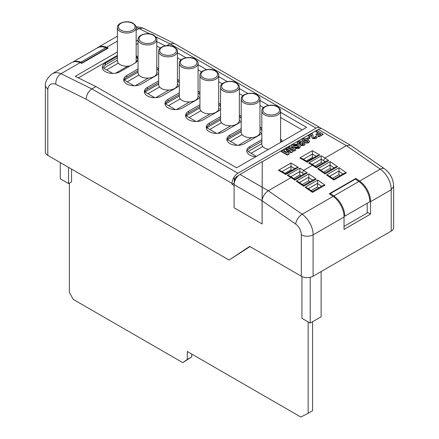 <?xml version="1.0" encoding="UTF-8"?>
<svg xmlns="http://www.w3.org/2000/svg" width="439" height="439" viewBox="0 0 439 439"><rect width="100%" height="100%" fill="white"/><g stroke="black" fill="none" stroke-linecap="round" stroke-linejoin="round"><path stroke-width="0.66" d="M107.143 48.702L107.143 48.295L105.887 47.681A22.471 12.972 -120 0 0 97.376 47.867L72.676 62.129M72.759 62.102A22.471 12.972 60 0 1 80.836 62.146L105.887 47.681M80.836 62.146L82.088 62.761L107.143 48.295M82.088 62.761L82.088 63.167M117.4 56.219L105.382 63.156A10.421 6.014 0 0 0 102.331 67.414A10.421 6.014 0 0 0 105.382 71.667A10.421 6.014 0 0 0 120.121 71.667L134.861 63.156A10.421 6.014 0 0 0 137.912 58.903A10.421 6.014 0 0 0 136.161 55.566M261.836 139.607L249.818 146.544A10.421 6.014 0 0 0 246.767 150.802A10.421 6.014 0 0 0 249.818 155.055A10.421 6.014 0 0 0 255.712 156.756M138.038 68.983L126.756 75.497A10.421 6.014 0 0 0 123.699 79.75A10.421 6.014 0 0 0 126.756 84.003A10.421 6.014 0 0 0 141.49 84.003L156.229 75.497A10.421 6.014 0 0 0 158.671 73.275M158.671 80.897L147.389 87.41A10.421 6.014 0 0 0 144.332 91.663A10.421 6.014 0 0 0 147.389 95.916A10.421 6.014 0 0 0 162.123 95.916L176.862 87.41A10.421 6.014 0 0 0 179.304 85.188M179.304 92.805L168.022 99.318A10.421 6.014 0 0 0 164.971 103.577A10.421 6.014 0 0 0 168.022 107.829A10.421 6.014 0 0 0 182.761 107.829L197.495 99.318A10.421 6.014 0 0 0 199.937 97.101M199.937 104.718L188.655 111.232A10.421 6.014 0 0 0 185.604 115.49A10.421 6.014 0 0 0 188.655 119.743A10.421 6.014 0 0 0 203.394 119.743L218.134 111.232A10.421 6.014 0 0 0 220.57 109.015M220.57 116.631L209.288 123.145A10.421 6.014 0 0 0 206.237 127.398A10.421 6.014 0 0 0 209.288 131.656A10.421 6.014 0 0 0 224.027 131.656L238.767 123.145A10.421 6.014 0 0 0 241.203 120.923M241.203 128.545L229.921 135.058A10.421 6.014 0 0 0 226.87 139.311A10.421 6.014 0 0 0 229.921 143.569A10.421 6.014 0 0 0 244.66 143.569L259.4 135.058A10.421 6.014 0 0 0 261.836 132.836M137.895 59.232L136.161 56.516M117.4 57.915L105.382 64.851L102.419 68.193M313.221 158.002L312.354 157.502L306.334 160.981M291.847 170.337L290.986 169.838L284.966 173.317M322.424 163.313L321.2 162.606L315.026 166.172M301.055 175.655L299.826 174.947L293.658 178.508M234.613 181.543L234.245 181.329A4.17 2.409 -60 0 1 237.192 176.22L238.657 175.375M234.245 181.329L234.245 177.921L234.245 183.019L232.033 184.292L232.033 183.453A8.336 4.813 120 0 1 233.323 178.453L234.245 177.921L233.323 178.453A8.336 4.813 -60 0 1 237.927 173.246L316.042 128.144A8.336 4.813 -60 0 1 320.207 127.733A8.336 4.813 -60 0 1 321.161 128.627M320.207 127.733L174.195 43.434L169.964 43.807L155.752 36.805M301.297 276.202L301.297 234.772C305.237 236.703 309.166 236.742 313.089 234.876L313.089 276.202A8.336 4.813 180 0 1 301.297 276.202L249.714 246.422L229.081 260.036L47.796 155.373A8.336 4.813 180 0 1 45.354 151.971L45.365 85.715C45.091 81.698 47.407 77.708 52.312 73.747A22.032 12.72 60 0 1 60.983 73.686L91.85 88.908L95.905 86.565L236.594 167.797L306.603 127.376L280.598 112.362M268.52 105.387L259.965 100.449M247.881 93.474L239.326 88.535M227.248 81.561L218.693 76.622M206.615 69.653L198.06 64.709M185.982 57.739L177.427 52.801M166.804 45.634L169.964 43.807L316.042 128.144M310.022 138.071L307.766 139.372L306.757 138.79L306.757 138.45L309.012 137.149L310.022 138.071M311.734 135.739L311.652 135.431L309.396 136.727L308.233 135.717L312.195 133.429L313.122 136.277M313.139 135.662L313.122 136.469M315.427 137.308L314.988 136.567L316.267 135.964L317.051 137.017L316.151 138.483L312.645 138.603L311.685 136.809M317.029 137.188L316.151 138.483M315.844 131.321L317.007 130.652L323.066 134.147L323.066 134.488L318.95 136.864L317.94 136.282L317.94 135.942L320.893 134.235L319.416 133.385L319.416 133.725L316.854 135.207L315.844 134.279L318.407 132.803L315.844 131.321L315.844 131.662L318.11 132.973M320.596 134.405L319.416 133.725M308.815 142.373L309.594 141.726L309.583 141.221L308.815 142.373L306.806 142.812L303.766 141.742L301.917 140.025M308.815 142.713L306.806 143.152L303.766 142.082L301.9 140.162M302.526 142.543L302.526 142.878M305.056 144.146L304.156 145.402L300.797 145.572L300.452 144.349L297.927 144.091L297.115 142.845M300.452 144.008L297.927 143.751L297.099 142.675L297.993 141.539L299.793 141.001L301.84 141.44L302.548 142.368L302.345 142.916L304.446 143.125L305.078 143.965L304.156 145.062L300.797 145.232L300.452 144.008L300.292 144.667M297.439 144.277L296.352 144.996L293.839 145.1L293.461 146.286L297.883 145.446L299.65 145.825L300.303 146.73L299.168 148.036L295.112 148.311L296.199 147.597L298.141 147.46L298.745 146.862L298.026 146.439C296.116 147.345 294.207 147.52 292.308 146.966L291.573 145.94L292.862 144.502L297.439 144.277L297.439 144.618L296.352 145.336L293.839 145.441L293.208 146.022M300.281 146.9L299.168 148.377L295.112 148.651L295.112 148.311M298.745 147.202L298.026 146.78C296.116 147.685 294.207 147.861 292.308 147.306L291.589 146.116M295.656 150.314L294.492 150.983L288.434 147.488L288.434 147.147L289.597 146.472L295.656 149.973L295.656 150.314M293.323 151.318L291.353 152.454L286.206 150.659L289.317 153.628L287.347 154.769L281.289 151.274L282.458 150.599L287.26 153.332L283.632 149.918L284.927 149.172L290.832 151.268L286.107 148.492L287.271 147.822L293.323 151.318L291.353 152.794L286.766 151.192M289.317 153.628L289.317 153.974L287.347 155.11L281.289 151.614L281.289 151.274M286.343 152.81L283.632 149.918M289.367 150.747L286.107 148.832L286.107 148.492M234.091 184.643A8.336 4.813 -60 0 1 239.985 174.431L268.273 190.762L291.117 177.576L287.304 175.37L299.826 168.137L303.645 170.343L312.491 165.24L308.672 163.034L321.2 155.801L325.019 158.007L346.387 145.666L318.248 129.417L262.242 161.755L262.094 223.956L262.094 200.81L234.091 184.643L234.091 207.79L262.094 223.956M237.927 173.246L91.85 88.908C88.31 91.4 86.417 94.846 86.17 99.241L55.775 84.255A13.697 7.907 -120 0 0 47.796 89.561L47.796 155.373M359.645 181.066A17.159 9.905 60 0 1 370.565 201.693L370.565 214.084L344.039 229.399L344.039 217.009A17.159 9.905 -120 0 0 333.119 196.381L329.299 193.736L355.831 178.421L359.645 181.066L380.284 169.152A8.336 4.308 -55.3 0 1 384.443 168.735L350.646 145.314L322.418 129.006A8.336 4.813 120 0 0 318.248 129.417M350.47 145.205L346.387 145.666L380.284 169.152A17.159 9.905 -120 0 1 391.204 189.78L393.646 186.35M229.081 260.036L250.011 246.592M393.646 186.383L393.646 227.698A8.336 4.813 180 0 1 391.204 231.106L391.204 189.78L370.565 201.693M313.089 276.202L391.204 231.106M310.269 159.703L309.791 158.984M96.92 48.131A22.032 12.72 60 0 1 98.001 47.368A22.032 12.72 60 0 1 106.672 47.308L108.224 48.076L81.698 63.392L80.139 62.629A22.032 12.72 -120 0 0 71.475 62.684L52.312 73.747M340.192 175.523L338.886 174.618L332.521 178.289M331.352 169.394L330.04 168.488L323.675 172.165M318.824 187.859L317.512 186.954L311.152 190.63M309.978 181.735L308.672 180.83L302.306 184.501M165.278 45.837L156.794 41.656M106.672 47.308L117.4 41.112M136.161 30.286L139.092 28.59A22.032 12.72 -120 0 0 136.161 27.756M55.775 84.255C55.698 79.695 57.432 76.172 60.983 73.686L80.139 62.629M117.4 52.005L75.212 76.364L95.905 86.565M138.038 40.092L136.161 41.178M262.094 200.628C262.709 196.463 264.772 193.171 268.273 190.762L302.169 214.248A17.159 9.905 60 0 1 313.089 234.876L344.039 217.009M232.033 184.292L234.091 185.483M45.354 85.94L47.796 89.561M174.025 43.34L143.021 28.069L139.092 28.59L149.77 33.852M301.297 234.772A8.818 5.092 -120 0 0 295.688 224.088L262.094 200.815L262.242 161.755M262.242 161.585L239.985 174.431M299.826 174.947L299.826 171.545L290.859 176.719M308.672 180.83L308.82 173.926L316.19 179.03L313.858 179.496L303.612 185.406M317.512 186.954L317.66 180.056L325.03 185.159L312.502 192.392C312.497 191.371 312.453 191.283 312.365 192.134M312.354 157.502L312.354 150.692L319.724 154.951L317.638 155.45L307.196 161.475L301.911 158.424L299.826 157.93L312.354 150.692M321.2 162.606L321.2 159.203L312.228 164.384M330.04 168.488L330.188 161.59L337.558 166.694L335.226 167.155L324.981 173.07M338.886 174.618L339.034 167.714L346.398 172.823L344.072 173.284L333.827 179.2L328.624 175.595L326.506 174.947L339.034 167.714M290.986 169.838L290.986 163.034L298.355 167.286L296.27 167.786L285.827 173.817L280.543 170.766L278.458 170.266L290.986 163.034M344.039 226.37L367.207 212.997L367.207 203.252M367.207 212.147L370.565 214.084M355.831 179.353L355.831 178.421M358.91 181.488L355.431 179.079L330.38 193.544L333.854 195.953A17.159 9.905 60 0 1 344.78 216.202L369.836 201.737A17.159 9.905 -120 0 0 358.91 181.488L333.854 195.953M344.78 216.202L344.022 215.763M330.38 194.482L330.38 193.544M310.214 277.283L310.214 323.088L321.118 316.788L321.118 271.565M310.214 323.088L301.939 318.308L301.939 276.537M71.568 169.097L71.568 181.828L68.561 183.568L60.286 178.794L60.286 162.584M68.561 183.568L68.561 167.358M319.416 133.385L316.854 134.866L316.854 135.207M316.854 134.866L315.844 134.279M323.066 134.147L318.95 136.524L318.95 136.864M318.95 136.524L317.94 135.942M316.151 138.142L312.645 138.263L311.712 137.045L311.652 135.431M311.745 135.503L311.652 135.091L309.396 136.386L309.396 136.727M311.679 137.012L311.712 137.385M312.645 138.263L312.645 138.603M313.139 135.821L313.183 136.963L313.649 137.5L315.164 137.544L315.482 137.138M315.164 137.544L314.988 136.567M309.396 136.386L308.233 135.717M310.022 137.731L307.766 139.031L307.766 139.372M307.766 139.031L306.757 138.45M301.917 140.326L302.685 138.834C304.551 138.164 306.235 138.373 307.739 139.465L309.583 141.221M307.805 141.792L307.898 141.051L306.565 140.129L303.689 139.415L303.601 140.151L304.929 141.073L307.805 141.792L307.898 141.051L307.898 141.391L306.565 140.469L303.459 139.964M303.689 139.756L303.601 140.151M303.766 141.742L303.766 142.082M306.806 142.812L306.806 143.152M306.565 140.129L306.565 140.469M303.217 144.53L303.195 143.745L301.834 143.718L301.878 144.508L303.217 144.53L303.195 143.745L303.195 144.085L301.593 144.266M301.834 144.058L301.878 144.508M301.187 142.922L300.786 142.516L298.943 142.406L298.943 142.066L299.14 143.109L300.902 143.18L300.786 142.176L298.943 142.066L298.624 142.499M300.902 143.18L301.236 142.757M297.927 143.751L297.927 144.091M300.797 145.232L300.797 145.572M304.156 145.062L304.156 145.402M300.786 142.176L300.786 142.516M298.943 142.406L298.663 142.675M292.308 146.966L292.308 147.306M298.026 146.439L298.026 146.78M298.745 146.862L298.569 146.544L298.569 146.884M299.168 148.036L299.168 148.377M293.839 145.1L293.839 145.441M293.175 145.852L293.461 146.286M296.352 144.996L296.352 145.336M295.656 149.973L294.492 150.983M294.492 150.643L288.434 147.147M287.347 154.769L287.347 155.11M291.353 152.454L291.353 152.794M303.618 185.412L298.416 181.806L296.292 181.159L308.82 173.926M316.19 179.03L303.662 186.268C303.656 185.242 303.607 185.154 303.519 186.004M287.304 175.37L289.383 175.869L292.193 177.488L291.117 177.576L294.816 180.138C294.81 179.112 294.767 179.03 294.679 179.88M299.826 168.137L299.826 171.545L302.175 172.895L303.645 170.343L307.344 172.906L305.017 173.367L294.772 179.282L292.187 177.493M298.355 167.286L285.827 174.519C285.827 173.603 285.827 173.603 285.827 174.519C285.827 173.603 285.827 173.603 285.827 174.519L278.458 170.266M319.724 154.951L307.196 162.183C307.196 161.267 307.196 161.267 307.196 162.183C307.196 161.267 307.196 161.267 307.196 162.183L299.826 157.93M308.672 163.034L310.757 163.533L313.561 165.152L312.491 165.24L316.19 167.802C316.184 166.776 316.135 166.688 316.047 167.539M316.14 166.946L313.561 165.157M321.2 155.801L321.2 159.203L323.543 160.559L325.019 158.007L328.712 160.564L316.19 167.802M316.14 166.941L326.386 161.031L328.712 160.564M324.986 173.07L319.784 169.465L317.66 168.823L330.188 161.59M337.558 166.694L325.03 173.926C325.025 172.906 324.981 172.818 324.893 173.668M325.03 185.159L322.698 185.62L312.458 191.536L307.256 187.93L305.132 187.288L317.66 180.056M346.398 172.823L333.876 180.056C333.87 179.03 333.821 178.942 333.733 179.798M282.244 141.44A10.421 6.014 0 0 0 280.598 138.954M158.671 69.208A10.421 6.014 0 0 0 156.794 67.337M179.304 81.122A10.421 6.014 0 0 0 177.427 79.25M199.937 93.035A10.421 6.014 0 0 0 198.06 91.164M220.57 104.943A10.421 6.014 0 0 0 218.693 103.077M241.203 116.856A10.421 6.014 0 0 0 239.326 114.991M261.836 128.77A10.421 6.014 0 0 0 259.965 126.904M302.18 129.928L280.598 117.465M263.526 107.61L259.965 105.558M242.888 95.697L239.326 93.644M222.255 83.783L218.693 81.731M201.622 71.875L198.06 69.817M180.989 59.962L177.427 57.904M160.356 48.049L156.794 45.991M138.038 43.456L136.161 44.537M117.4 55.369L78.351 77.912M280.598 140.656A10.421 6.014 180 0 1 281.629 141.797M246.872 151.653A10.421 6.014 180 0 1 249.818 148.25L261.836 141.309M156.794 69.038A10.421 6.014 180 0 1 158.671 70.909M123.803 80.6A10.421 6.014 180 0 1 126.756 77.198L138.038 70.684M177.427 80.952A10.421 6.014 180 0 1 179.304 82.823M144.442 92.514A10.421 6.014 180 0 1 147.389 89.112L158.671 82.598M198.06 92.865A10.421 6.014 180 0 1 199.937 94.736M165.075 104.427A10.421 6.014 180 0 1 168.022 101.025L179.304 94.511M218.693 104.778A10.421 6.014 180 0 1 220.57 106.65M185.708 116.34A10.421 6.014 180 0 1 188.655 112.933L199.937 106.419M239.326 116.692A10.421 6.014 180 0 1 241.203 118.557M206.341 128.254A10.421 6.014 180 0 1 209.288 124.846L220.57 118.332M259.965 128.605A10.421 6.014 180 0 1 261.836 130.471M226.974 140.162A10.421 6.014 180 0 1 229.921 136.759L241.203 130.246M69.395 183.085L69.395 292.522L73.291 299.431L182.794 362.652L187.305 359.398L187.305 351.496L300.847 417.05L308.156 413.28L308.156 321.897M308.156 413.28L312.579 410.728L312.579 321.721M182.794 362.652L191.722 356.847L191.722 354.048M187.305 359.398L191.722 356.847M261.836 111.001C261.282 106.112 272.092 103.176 277.635 106.699C280.104 108.779 281.092 110.216 280.598 111.001A9.378 5.416 180 0 1 274.809 116.006A9.378 5.416 180 0 1 264.585 114.831A9.378 5.416 180 0 1 261.836 111.001L261.836 144.19A9.378 5.416 0 0 0 264.585 148.02A9.378 5.416 0 0 0 268.503 149.375M261.836 143.646L248.106 151.576L256.392 156.366M262.752 146.522L251.053 153.277M243.952 136.106A9.378 5.416 0 0 0 251.574 137.659A9.378 5.416 0 0 0 259.91 132.847A9.378 5.416 0 0 0 259.965 132.276L259.965 99.093A9.378 5.416 180 0 1 254.17 104.092A9.378 5.416 180 0 1 243.952 102.918A9.378 5.416 180 0 1 241.203 99.093L241.203 132.276A9.378 5.416 0 0 0 243.952 136.106M238.344 145.298L251.574 137.659M241.203 131.733L227.468 139.662L237.285 145.331M259.91 132.847L260.629 132.43L259.965 132.046M242.119 134.608L230.42 141.369M223.319 124.193A9.378 5.416 0 0 0 230.941 125.752A9.378 5.416 0 0 0 239.277 120.934A9.378 5.416 0 0 0 239.326 120.363L239.326 87.18A9.378 5.416 180 0 1 233.537 92.179A9.378 5.416 180 0 1 223.319 91.005A9.378 5.416 180 0 1 220.57 87.18L220.57 120.363A9.378 5.416 0 0 0 223.319 124.193M217.711 133.385L230.941 125.752M220.57 119.825L206.835 127.754L216.652 133.418M239.277 120.934L239.996 120.516L239.326 120.132M221.486 122.695L209.782 129.456M202.686 112.28A9.378 5.416 0 0 0 210.308 113.838A9.378 5.416 0 0 0 218.644 109.02A9.378 5.416 0 0 0 218.693 108.449L218.693 75.267A9.378 5.416 180 0 1 212.904 80.266A9.378 5.416 180 0 1 202.686 79.097A9.378 5.416 180 0 1 199.937 75.267L199.937 108.449A9.378 5.416 0 0 0 202.686 112.28M197.078 121.471L210.308 113.838M199.937 107.912L186.202 115.841L196.013 121.504M218.644 109.02L219.363 108.609L218.693 108.219M200.853 110.787L189.149 117.542M182.048 100.366A9.378 5.416 0 0 0 189.67 101.925A9.378 5.416 0 0 0 198.011 97.112A9.378 5.416 0 0 0 198.06 96.536L198.06 63.353A9.378 5.416 180 0 1 192.271 68.358A9.378 5.416 180 0 1 182.048 67.183A9.378 5.416 180 0 1 179.304 63.353L179.304 96.536A9.378 5.416 0 0 0 182.048 100.366M176.445 109.563L189.67 101.925M179.304 95.998L165.569 103.928L175.381 109.591M198.011 97.112L198.73 96.695L198.06 96.306M180.22 98.874L168.516 105.629M161.415 88.453A9.378 5.416 0 0 0 169.037 90.011A9.378 5.416 0 0 0 177.378 85.199A9.378 5.416 0 0 0 177.427 84.628L177.427 51.44A9.378 5.416 180 0 1 171.638 56.444A9.378 5.416 180 0 1 161.415 55.27A9.378 5.416 180 0 1 158.671 51.44L158.671 84.628A9.378 5.416 0 0 0 161.415 88.453M155.812 97.65L169.037 90.011M158.671 84.085L144.936 92.014L154.748 97.677M177.378 85.199L178.097 84.782L177.427 84.392M159.587 86.96L147.883 93.716M140.782 76.54A9.378 5.416 0 0 0 148.404 78.098A9.378 5.416 0 0 0 156.739 73.286A9.378 5.416 0 0 0 156.794 72.715L156.794 39.526A9.378 5.416 180 0 1 151.005 44.531A9.378 5.416 180 0 1 140.782 43.357A9.378 5.416 180 0 1 138.038 39.526L138.038 72.715A9.378 5.416 0 0 0 140.782 76.54M135.174 85.737L148.404 78.098M138.038 72.172L124.303 80.101L134.114 85.764M156.739 73.286L157.464 72.869L156.794 72.484M138.949 75.047L127.25 81.802M117.4 27.613C116.845 22.724 127.656 19.788 133.198 23.311C135.667 25.391 136.655 26.828 136.161 27.613A9.378 5.416 180 0 1 130.372 32.618A9.378 5.416 180 0 1 120.149 31.443A9.378 5.416 180 0 1 117.4 27.613L117.4 60.801A9.378 5.416 0 0 0 120.149 64.632A9.378 5.416 0 0 0 127.771 66.185A9.378 5.416 0 0 0 130.213 65.839M135.558 62.711A9.378 5.416 0 0 0 136.106 61.372A9.378 5.416 0 0 0 136.161 60.801L136.161 27.613M115.633 73.192L127.771 66.185M117.4 60.258L103.67 68.188L112.746 73.428M136.106 61.372L136.831 60.955L136.161 60.571M118.316 63.134L106.617 69.889M237.192 176.22L237.559 176.434M232.033 183.453L86.17 99.241M295.688 224.088A8.336 4.308 -55.3 0 1 302.169 214.248L333.119 196.381M325.03 173.926L317.66 168.823M307.344 172.906L294.816 180.138M303.662 186.268L296.292 181.159M312.502 192.392L305.132 187.288M333.876 180.056L326.506 174.947M303.826 174.053L302.169 172.906M308.677 177.23L299.48 182.542M312.672 180.177L308.672 177.405M317.523 183.359L308.321 188.671M321.513 186.306L317.512 183.535M316.168 156.3L312.354 154.1L303.387 159.275M325.2 161.711L323.543 160.564M330.051 164.894L320.849 170.206M334.041 167.841L330.04 165.069M338.892 171.023L329.694 176.33M342.886 173.97L338.886 171.194M294.794 168.636L290.986 166.436L282.014 171.616M313.133 135.86L313.133 136.2M229.921 136.759L229.921 135.058M209.288 124.846L209.288 123.145M188.655 112.933L188.655 111.232M168.022 101.025L168.022 99.318M147.389 89.112L147.389 87.41M126.756 77.198L126.756 75.497M249.818 148.25L249.818 146.544M105.382 64.851L105.382 63.156M265.321 113.558A8.336 4.813 0 0 0 277.113 113.558A8.336 4.813 0 0 0 277.113 106.748A8.336 4.813 0 0 0 265.321 106.748A8.336 4.813 0 0 0 265.321 113.558M244.688 101.645A8.336 4.813 0 0 0 256.48 101.645A8.336 4.813 0 0 0 256.48 94.835A8.336 4.813 0 0 0 244.688 94.835A8.336 4.813 0 0 0 244.688 101.645M224.055 89.732A8.336 4.813 0 0 0 235.847 89.732A8.336 4.813 0 0 0 235.847 82.922A8.336 4.813 0 0 0 224.055 82.922A8.336 4.813 0 0 0 224.055 89.732M203.422 77.818A8.336 4.813 0 0 0 215.209 77.818A8.336 4.813 0 0 0 215.209 71.008A8.336 4.813 0 0 0 203.422 71.008A8.336 4.813 0 0 0 203.422 77.818M182.789 65.905A8.336 4.813 0 0 0 194.576 65.905A8.336 4.813 0 0 0 194.576 59.1A8.336 4.813 0 0 0 182.789 59.1A8.336 4.813 0 0 0 182.789 65.905M162.156 53.992A8.336 4.813 0 0 0 173.943 53.992A8.336 4.813 0 0 0 173.943 47.187A8.336 4.813 0 0 0 162.156 47.187A8.336 4.813 0 0 0 162.156 53.992M141.517 42.078A8.336 4.813 0 0 0 153.31 42.078A8.336 4.813 0 0 0 153.31 35.274A8.336 4.813 0 0 0 141.517 35.274A8.336 4.813 0 0 0 141.517 42.078M120.884 30.165A8.336 4.813 0 0 0 132.677 30.165A8.336 4.813 0 0 0 132.677 23.36A8.336 4.813 0 0 0 120.884 23.36A8.336 4.813 0 0 0 120.884 30.165M98.001 47.368L117.4 36.168M136.101 26.927L138.258 26.938L143.021 28.069M393.64 186.421C393.421 179.134 390.353 173.235 384.443 168.735M317.051 137.358L317.051 137.017M302.548 142.708L302.548 142.368M297.099 143.015L297.099 142.675M305.078 144.305L305.078 143.965M291.573 146.28L291.573 145.94M300.303 147.07L300.303 146.73M280.598 111.001L280.598 142.39M259.965 99.093C260.459 98.303 259.471 96.865 257.002 94.786C251.459 91.268 240.649 94.198 241.203 99.093M239.326 87.18C239.826 86.39 238.838 84.957 236.369 82.872C230.821 79.355 220.01 82.285 220.57 87.18M218.693 75.267C219.193 74.476 218.205 73.044 215.73 70.959C210.188 67.441 199.377 70.377 199.937 75.267M198.06 63.353C198.56 62.563 197.572 61.131 195.097 59.045C189.555 55.528 178.744 58.464 179.304 63.353M177.427 51.44C177.927 50.65 176.939 49.217 174.464 47.132C168.922 43.615 158.111 46.55 158.671 51.44M156.794 39.526C157.294 38.742 156.306 37.304 153.831 35.219C148.289 31.701 137.478 34.637 138.038 39.526"/></g></svg>
